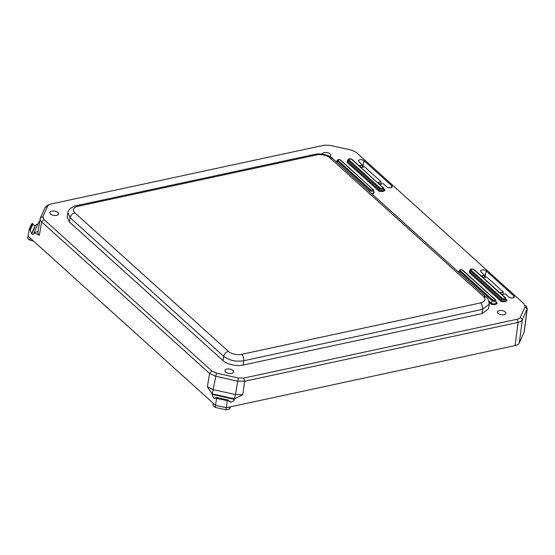 <?xml version="1.0" encoding="UTF-8"?>
<svg xmlns="http://www.w3.org/2000/svg" width="555" height="555" viewBox="0 0 555 555"><rect width="100%" height="100%" fill="white"/><g stroke="black" fill="none" stroke-linecap="round" stroke-linejoin="round"><path stroke-width="0.83" d="M489.226 304.112L482.579 309.357C482.781 306.707 482.115 304.556 480.588 302.912L241.702 354.319C238.04 355.394 230.443 353.743 228.376 351.364L74.814 212.78C72.206 209.825 73.177 207.674 77.714 206.328L316.6 154.921C320.263 153.846 327.866 155.497 329.927 157.877L483.488 296.46C486.097 299.416 485.125 301.566 480.588 302.912M74.814 212.78C72.351 213.543 70.797 215.194 70.145 217.747L67.946 212.676M241.702 354.319C243.229 355.97 243.895 358.114 243.7 360.764C235.833 361.922 229.173 360.445 223.707 356.331C224.352 353.778 225.906 352.12 228.376 351.364M76.056 205.752C75.501 205.405 68.133 208.319 67.918 212.836L67.155 217.081L69.396 221.958L223.048 360.625C226.371 364.233 237.367 366.675 243.041 365.065L482.066 313.624L488.684 308.615L489.205 304.327M329.684 156.448A4.26 2.13 8.5 0 0 330.759 155.289A4.26 2.13 8.5 0 0 326.86 152.556A4.26 2.13 8.5 0 0 322.33 154.026A4.26 2.13 8.5 0 0 322.323 154.137M499.313 310.578A4.26 2.13 8.5 0 0 497.384 312.007A4.26 2.13 8.5 0 0 501.283 314.74A4.26 2.13 8.5 0 0 505.806 313.263A4.26 2.13 8.5 0 0 503.76 311.029A4.26 2.13 8.5 0 0 499.313 310.578M56.582 215.402A4.412 2.206 8.5 0 0 58.587 213.918A4.412 2.206 8.5 0 0 54.543 211.08A4.412 2.206 8.5 0 0 49.853 212.614A4.412 2.206 8.5 0 0 51.976 214.931A4.412 2.206 8.5 0 0 56.582 215.402M226.898 369.103A4.412 2.206 8.5 0 0 224.9 370.587A4.412 2.206 8.5 0 0 228.944 373.425A4.412 2.206 8.5 0 0 233.634 371.899A4.412 2.206 8.5 0 0 231.511 369.581A4.412 2.206 8.5 0 0 226.898 369.103M486.138 270.896A3.039 1.519 8.5 0 0 482.85 269.876A3.039 1.519 8.5 0 0 480.595 271.006A3.039 1.519 8.5 0 0 481.067 271.985L484.577 275.148L481.553 275.8L483.578 277.625L486.596 276.973L503.246 291.999L500.221 292.645L502.247 294.476L505.265 293.824L508.769 296.987A3.039 1.519 8.5 0 0 512.029 298.007A3.039 1.519 8.5 0 0 514.312 296.904A3.039 1.519 8.5 0 0 513.84 295.898L486.138 270.896L485.077 277.306M380.14 184.274L383.158 183.622L386.662 186.785A3.039 1.519 8.5 0 0 389.922 187.812A3.039 1.519 8.5 0 0 392.198 186.709A3.039 1.519 8.5 0 0 391.733 185.696L364.031 160.693A3.039 1.519 8.5 0 0 360.743 159.673A3.039 1.519 8.5 0 0 358.488 160.811A3.039 1.519 8.5 0 0 358.96 161.789L362.464 164.953L359.446 165.598L361.471 167.423L364.489 166.778L381.132 181.797L378.115 182.449L380.14 184.274M524.059 303.814L525.044 306.714L520.306 317.273C520.063 318.098 519.001 318.757 517.121 319.25L243.721 378.087L238.234 377.976L216.429 373.133L211.844 371.004L43.928 219.468L42.936 216.568L47.681 206.009L49.256 204.573L50.866 204.032L324.259 145.195L329.753 145.306L351.558 150.148L356.144 152.278L524.191 303.939M484.293 277.472L484.577 275.148M503.246 291.999L502.962 294.323M380.855 184.121L381.132 181.797M362.186 167.27L362.464 164.953M49.256 204.573L47.161 205.6L45.08 207.501L40.335 218.053C39.807 219.315 40.244 220.599 41.646 221.896L209.561 373.432L215.624 376.248L237.436 381.091L244.7 381.229L518.092 322.393C520.299 321.9 521.7 321.026 522.304 319.784L527.25 308.518L525.835 305.472M42.936 216.568L40.335 218.053L37.872 231.99M212.128 393.897L207.403 386.87L213.467 389.679L235.493 394.57L242.757 394.716L234.453 398.858L212.128 393.897L212.038 394.39L234.39 399.357L234.453 398.858M234.39 399.357C234.078 400.585 233.093 401.438 231.449 401.917L228.903 401.348M228.979 401.466L231.449 401.917M231.22 401.966L229.888 401.987L228.771 400.37M227.841 400.245L216.061 397.401L216.623 398.289L227.342 400.668L227.841 400.245L216.388 397.699M227.342 400.668L226.329 407.717L515.075 345.578C517.274 345.078 518.675 344.211 519.279 342.969L524.308 331.522L527.25 308.518M38.059 231.379C37.532 232.649 37.969 233.932 39.37 235.223L33.855 232.968L33.772 233.509C33.473 234.605 32.794 234.751 31.725 233.926L30.143 230.235L32.988 223.901C32.988 225.032 33.799 225.483 35.409 225.261L37.886 224.005M37.969 231.414L33.855 232.968L38.711 222.16L39.662 221.542M29.928 229.423L29.595 229.125L31.586 224.005L32.606 223.478L29.928 229.423L30.171 230.027M33.016 223.707L32.606 223.478M215.361 398.344L213.432 397.914L212.038 394.39M33.772 233.509L33.647 233.932M29.255 229.194L28.062 236.159L213.273 403.312L215.5 405.317L216.623 398.289M215.708 397.47L214.507 398.573L213.578 398.046L215.271 398.428M212.128 393.856L234.467 398.816M230.478 406.829L229.472 409.056L226.017 409.805L226.329 407.717L215.5 405.317L215.187 407.398L212.96 405.393L213.273 403.312M229.472 409.056L229.784 406.975M30.282 238.164L29.97 240.253L27.75 238.241L28.062 236.159M29.97 240.253L33.446 241.023M226.017 409.805L215.187 407.398M243.041 365.065L243.7 360.764L482.579 309.357L482.066 313.624M483.488 296.46L486.201 297.091M316.6 154.921L314.942 154.332C322.018 152.757 330.544 155.969 332.577 158.452L329.927 157.877M75.938 205.773L77.714 206.328M69.396 221.958L70.145 217.747L223.707 356.331L223.048 360.625M347.763 160.256L347.201 162.428L378.302 190.497C379.481 192.717 387.348 191.024 384.102 189.248L383.887 189.054M469.849 270.438L469.287 272.609L500.388 300.678C501.574 302.898 509.435 301.205 506.188 299.429L505.98 299.235M489.17 302.378L490.516 303.599C491.702 305.812 499.562 304.126 496.316 302.35L496.108 302.156M372.592 194.562L374.014 191.975M378.302 190.497A0.777 0.541 132.1 0 0 379.003 189.865A2.726 1.36 8.5 0 0 382.138 190.774A2.726 1.36 8.5 0 0 383.97 189.567L383.796 188.45A2.38 1.193 -171.5 0 1 382.194 189.505A2.38 1.193 -171.5 0 1 379.454 188.714L379.003 189.865L347.902 161.803L348.353 160.645L379.454 188.714A0.777 0.541 132.1 0 1 380.154 188.083L349.053 160.013A0.777 0.541 132.1 0 0 348.353 160.645A2.38 1.193 -171.5 0 1 348.041 159.687L347.541 160.707A2.726 1.36 8.5 0 0 347.902 161.803A0.777 0.541 132.1 0 1 347.201 162.428M500.388 300.678A0.777 0.541 132.1 0 0 501.089 300.047A2.726 1.36 8.5 0 0 504.231 300.956A2.726 1.36 8.5 0 0 506.056 299.749L505.882 298.632A2.38 1.193 -171.5 0 1 504.287 299.686A2.38 1.193 -171.5 0 1 501.54 298.895L501.089 300.047L469.988 271.985A0.777 0.541 132.1 0 1 469.287 272.609M469.634 270.889A2.726 1.36 8.5 0 0 469.988 271.985L470.439 270.826A2.38 1.193 -171.5 0 1 470.127 269.869L469.634 270.889M490.516 303.599A0.777 0.541 132.1 0 0 491.217 302.968A2.726 1.36 8.5 0 0 494.359 303.876A2.726 1.36 8.5 0 0 496.184 302.669L495.844 300.477A2.054 1.027 -171.5 0 1 494.463 301.386A2.054 1.027 -171.5 0 1 492.098 300.699L491.217 302.968L488.74 300.727M371.628 193.688A2.726 1.36 8.5 0 0 374.098 192.488L373.751 190.296A2.054 1.027 -171.5 0 1 372.377 191.204A2.054 1.027 -171.5 0 1 370.012 190.525L369.519 191.787M513.84 295.898L513.542 297.716M364.031 160.693L362.97 167.104M391.428 187.521L391.733 185.696M243.721 378.087L244.7 381.229L242.757 394.716M515.075 345.578L518.092 322.393L517.121 319.25M519.279 342.969L522.304 319.784L520.306 317.273M524.107 332.23L527.049 309.225L525.044 306.714M45.08 207.501L47.681 206.009M39.37 235.223L41.646 221.896L43.928 219.468M207.403 386.87L209.561 373.432L211.844 371.004M212.281 393.932L216.429 373.133M234.307 398.823L235.493 394.57L238.234 377.976M383.429 187.861A2.38 1.193 -171.5 0 1 383.796 188.45L352.196 159.521A0.777 0.541 132.1 0 0 351.773 159.431L382.874 187.5A0.777 0.541 -47.9 0 1 383.297 187.59M505.515 298.035A2.38 1.193 -171.5 0 1 505.882 298.632L505.383 297.771A0.777 0.541 -47.9 0 0 504.96 297.681C505.092 298.812 504.19 299.006 502.24 298.264A0.777 0.541 132.1 0 0 501.54 298.895L470.439 270.826A0.777 0.541 132.1 0 1 471.139 270.195C471.008 269.064 471.916 268.87 473.859 269.612L504.96 297.681M495.525 299.964A2.054 1.027 -171.5 0 1 495.844 300.477L495.393 299.693A0.777 0.541 -47.9 0 0 494.97 299.603C495.081 300.512 494.352 300.664 492.798 300.075A0.777 0.541 132.1 0 0 492.098 300.699L459.582 271.353L459.089 272.616M492.798 300.075L460.282 270.729A0.777 0.541 132.1 0 0 459.582 271.353A2.054 1.027 -171.5 0 1 459.311 270.528L458.534 272.123M373.439 189.782A2.054 1.027 -171.5 0 1 373.751 190.296L340.784 160.166A0.777 0.541 132.1 0 0 340.368 160.076L372.884 189.422A0.777 0.541 -47.9 0 1 373.307 189.512M337.003 162.442L337.489 161.172L370.012 190.525A0.777 0.541 132.1 0 1 370.712 189.893L338.189 160.548A0.777 0.541 132.1 0 0 337.489 161.172A2.054 1.027 -171.5 0 1 337.225 160.346L336.448 161.942M352.328 159.791A0.777 0.541 132.1 0 0 352.196 159.521C350.42 158.466 349.033 158.529 348.041 159.687M382.874 187.5C383.006 188.631 382.097 188.825 380.154 188.083M349.053 160.013C348.922 158.883 349.83 158.688 351.773 159.431M474.414 269.973A0.777 0.541 132.1 0 0 473.859 269.612M502.24 298.264L471.139 270.195M463.009 270.618A0.777 0.541 132.1 0 0 462.454 270.257L494.97 299.603M460.282 270.729C460.178 269.82 460.9 269.668 462.454 270.257M340.916 160.437A0.777 0.541 132.1 0 0 340.784 160.166C339.285 159.264 338.092 159.327 337.225 160.346M372.884 189.422C372.988 190.33 372.266 190.483 370.712 189.893M338.189 160.548C338.085 159.639 338.814 159.486 340.368 160.076M31.725 233.926L35.645 225.205M35.409 225.261L31.573 233.794M30.143 230.235L32.988 223.901M29.304 229.076L31.586 224.005M38.683 222.236L39.599 221.903M486.138 297.029C487.817 297.868 488.837 300.304 489.198 304.341M332.563 158.432L486.125 297.015M76.07 205.738L314.956 154.332M470.127 269.869C471.126 268.703 472.513 268.648 474.282 269.702L505.383 297.771M459.311 270.528C460.185 269.508 461.371 269.446 462.877 270.347L495.393 299.693M29.269 229.125L31.607 223.936M228.577 400.127L215.902 397.311"/></g></svg>
